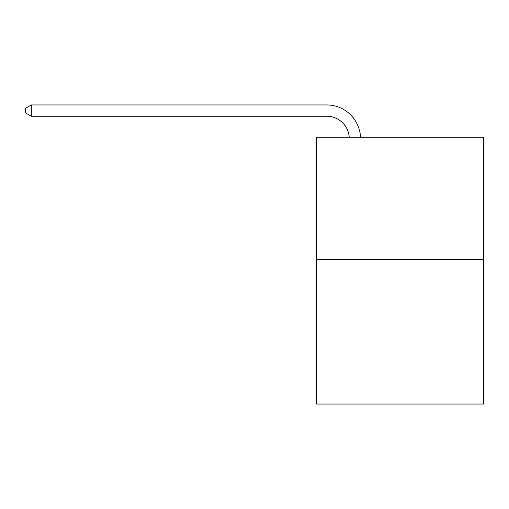 <?xml version="1.0" encoding="UTF-8"?>
<svg xmlns="http://www.w3.org/2000/svg" width="509" height="509" viewBox="0 0 509 509"><rect width="100%" height="100%" fill="white"/><g stroke="black" fill="none" stroke-linecap="round" stroke-linejoin="round"><path stroke-width="0.76" d="M483.55 259.622L483.55 137.761L316.56 137.761L316.56 404.051L483.55 404.051L483.55 259.622L316.56 259.622M349.257 137.761A22.568 22.568 0 0 0 326.714 116.237A22.568 22.568 0 0 1 349.257 137.761A22.568 22.568 0 0 0 326.714 116.237A22.568 22.568 0 0 1 349.257 137.761A22.568 22.568 0 0 0 326.714 116.237A22.568 22.568 0 0 1 349.257 137.761A22.568 22.568 0 0 0 326.714 116.237A22.568 22.568 0 0 1 349.257 137.761A22.568 22.568 0 0 0 326.714 116.237A22.568 22.568 0 0 1 349.257 137.761A22.568 22.568 0 0 0 326.714 116.237A22.568 22.568 0 0 1 349.257 137.761A22.568 22.568 0 0 0 326.714 116.237A22.568 22.568 0 0 1 349.257 137.761A22.568 22.568 0 0 0 326.714 116.237A22.568 22.568 0 0 1 349.257 137.761A22.568 22.568 0 0 0 326.714 116.237A22.568 22.568 0 0 1 349.257 137.761A22.568 22.568 0 0 0 326.714 116.237A22.568 22.568 0 0 1 349.257 137.761A22.568 22.568 0 0 0 326.714 116.237A22.568 22.568 0 0 1 349.257 137.761A22.568 22.568 0 0 0 326.714 116.237A22.568 22.568 0 0 1 349.257 137.761A22.568 22.568 0 0 0 326.714 116.237A22.568 22.568 0 0 1 349.257 137.761A22.568 22.568 0 0 0 326.714 116.237A22.568 22.568 0 0 1 349.257 137.761A22.568 22.568 0 0 0 326.714 116.237A22.568 22.568 0 0 1 349.257 137.761A22.568 22.568 0 0 0 326.714 116.237A22.568 22.568 0 0 1 349.257 137.761A22.568 22.568 0 0 0 326.714 116.237A22.568 22.568 0 0 1 349.257 137.761A22.568 22.568 0 0 0 326.714 116.237A22.568 22.568 0 0 1 349.257 137.761A22.568 22.568 0 0 0 326.714 116.237A22.568 22.568 0 0 1 349.257 137.761A22.568 22.568 0 0 0 326.714 116.237A22.568 22.568 0 0 1 349.257 137.761A22.568 22.568 0 0 0 326.714 116.237A22.568 22.568 0 0 1 349.257 137.761A22.568 22.568 0 0 0 326.714 116.237L31.316 116.237L25.45 112.852L25.45 108.334L31.316 104.949L326.714 104.949A33.849 33.849 0 0 1 360.544 137.761M31.316 104.949L326.714 104.949L31.316 104.949L326.714 104.949L31.316 104.949L326.714 104.949L31.316 104.949L326.714 104.949L31.316 104.949L326.714 104.949L31.316 104.949L326.714 104.949L31.316 104.949L326.714 104.949L31.316 104.949L326.714 104.949L31.316 104.949L326.714 104.949L31.316 104.949L326.714 104.949L31.316 104.949L326.714 104.949L31.316 104.949L326.714 104.949L31.316 104.949L326.714 104.949L31.316 104.949L326.714 104.949L31.316 104.949L326.714 104.949L31.316 104.949L326.714 104.949L31.316 104.949L326.714 104.949L31.316 104.949L326.714 104.949L31.316 104.949L326.714 104.949L31.316 104.949L326.714 104.949L31.316 104.949L326.714 104.949L31.316 104.949L31.316 116.237"/></g></svg>
